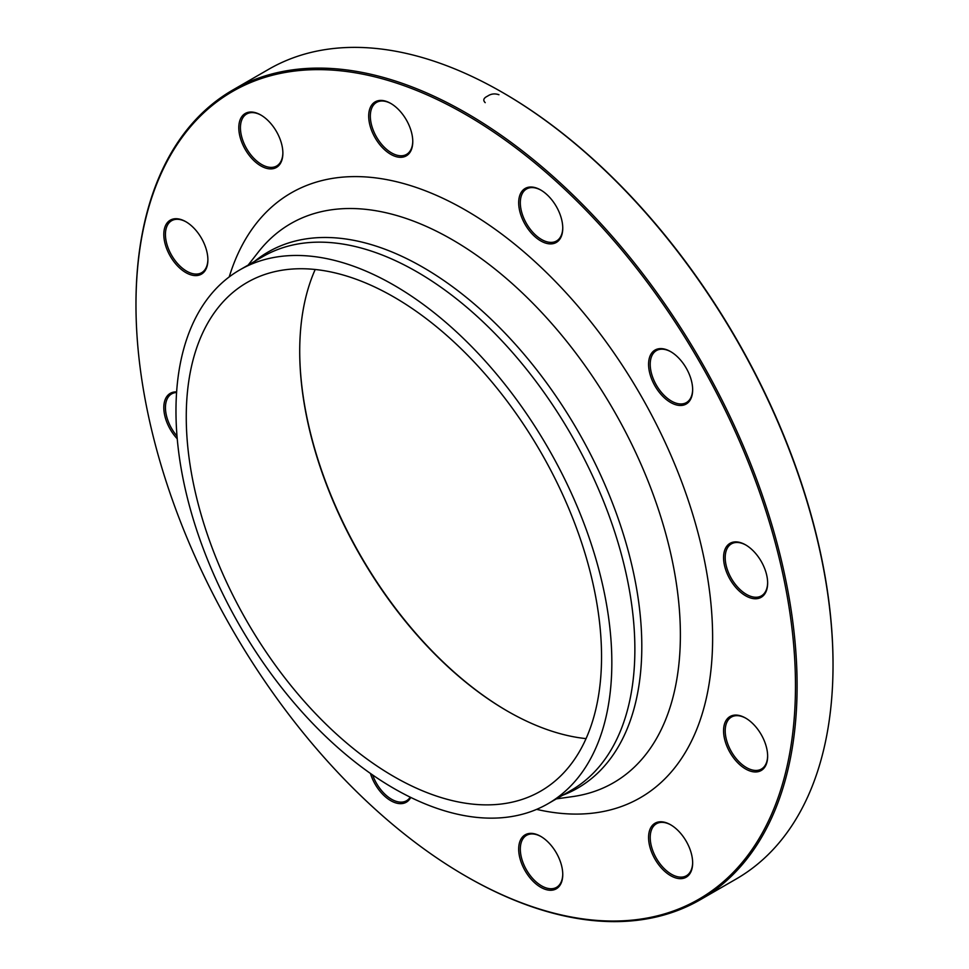 <?xml version="1.0" encoding="UTF-8"?>
<svg xmlns="http://www.w3.org/2000/svg" width="969" height="969" viewBox="0 0 969 969"><rect width="100%" height="100%" fill="white"/><g stroke="black" fill="none" stroke-linecap="round" stroke-linejoin="round"><path stroke-width="1.45" d="M135.975 304.484A467.482 269.903 60 0 1 135.975 304.024A467.482 269.903 60 0 1 232.802 90.008A467.482 269.903 60 0 1 466.549 113.167A467.482 269.903 60 0 1 771.942 525.113A467.482 269.903 60 0 1 700.284 899.729A467.482 269.903 60 0 1 466.537 876.57A467.482 269.903 60 0 1 466.125 876.327M700.284 899.729L736.198 878.992A467.482 269.903 -120 0 0 833.025 664.976A467.482 269.903 -120 0 0 502.463 92.43A467.482 269.903 -120 0 0 502.451 92.43A467.482 269.903 -120 0 0 268.716 69.271L232.802 90.008M586.051 738.62A293.655 169.539 60 0 1 507.356 711.076L507.356 711.076A293.655 169.539 60 0 1 299.712 351.42A293.655 169.539 60 0 1 315.204 269.491M393.898 297.035A293.655 169.539 60 0 1 585.736 555.806A293.655 169.539 60 0 1 540.726 791.116A293.655 169.539 60 0 1 247.071 621.577A293.655 169.539 60 0 1 247.071 282.5A293.655 169.539 60 0 1 393.898 297.035M299.712 350.948A294.806 170.205 -120 0 0 507.756 711.307M502.875 92.673A466.331 269.237 60 0 1 503.274 92.903A466.331 269.237 60 0 1 833.025 664.044A466.331 269.237 60 0 1 833.025 664.516M734.587 541.925A31.165 17.999 60 0 1 745.609 544.881A31.165 17.999 60 0 1 767.642 583.059A31.165 17.999 60 0 1 734.587 586.003A31.165 17.999 60 0 1 734.587 541.925M651.531 353.297A31.165 17.999 60 0 1 670.609 351.602A31.165 17.999 60 0 1 692.653 389.768A31.165 17.999 60 0 1 664.916 398.332A31.165 17.999 60 0 1 651.531 353.297M518.681 202.739A31.165 17.999 60 0 1 540.726 190.009A31.165 17.999 60 0 1 562.759 228.175A31.165 17.999 60 0 1 540.726 240.906A31.165 17.999 60 0 1 518.681 202.739M371.648 130.573A31.165 17.999 60 0 1 371.648 105.124A31.165 17.999 60 0 1 390.737 103.417A31.165 17.999 60 0 1 412.77 141.583A31.165 17.999 60 0 1 396.442 156.736A31.165 17.999 60 0 1 371.648 130.573M249.82 156.142A31.165 17.999 60 0 1 239.549 121.585A31.165 17.999 60 0 1 260.843 115.02A31.165 17.999 60 0 1 282.875 153.187A31.165 17.999 60 0 1 249.82 156.142M185.842 272.604A31.165 17.999 60 0 1 163.809 234.437A31.165 17.999 60 0 1 185.842 221.707A31.165 17.999 60 0 1 207.887 259.874A31.165 17.999 60 0 1 185.842 272.604M177.242 438.8A31.165 17.999 60 0 1 163.809 408.01A31.165 17.999 60 0 1 176.624 391.912M410.747 797.426A31.165 17.999 60 0 1 390.398 800.467A31.165 17.999 60 0 1 370.449 773.444M559.803 860.109A31.165 17.999 60 0 1 562.759 874.535A31.165 17.999 60 0 1 540.726 887.265A31.165 17.999 60 0 1 518.681 849.086A31.165 17.999 60 0 1 540.726 836.368A31.165 17.999 60 0 1 559.803 860.109M681.631 834.539A31.165 17.999 60 0 1 692.653 862.931A31.165 17.999 60 0 1 670.609 875.661A31.165 17.999 60 0 1 648.576 837.495A31.165 17.999 60 0 1 670.609 824.764A31.165 17.999 60 0 1 681.631 834.539M745.609 718.077L745.609 718.077A31.165 17.999 60 0 1 767.642 756.244A31.165 17.999 60 0 1 745.609 768.974A31.165 17.999 60 0 1 723.564 730.796A31.165 17.999 60 0 1 745.609 718.077M465.726 114.572A466.331 269.237 -120 0 0 135.975 304.956A466.331 269.237 -120 0 0 465.726 876.097A466.331 269.237 -120 0 0 795.476 685.725A466.331 269.237 -120 0 0 465.726 114.572M393.898 285.165A308.19 177.933 60 0 1 595.245 556.751A308.19 177.933 60 0 1 547.994 803.713A308.19 177.933 60 0 1 239.803 625.78A308.19 177.933 60 0 1 239.803 269.903A308.19 177.933 60 0 1 393.898 285.165M746.021 718.32A30.015 17.333 -120 0 0 731.413 717.06A30.015 17.333 -120 0 0 726.823 741.103A30.015 17.333 -120 0 0 746.421 767.557A30.015 17.333 -120 0 0 761.428 769.047A30.015 17.333 -120 0 0 767.642 755.772M671.02 825.007A30.015 17.333 -120 0 0 656.425 823.747A30.015 17.333 -120 0 0 660.822 864.832A30.015 17.333 -120 0 0 686.44 875.734A30.015 17.333 -120 0 0 692.653 862.458M541.138 836.61A30.015 17.333 -120 0 0 526.53 835.351A30.015 17.333 -120 0 0 523.163 862.991A30.015 17.333 -120 0 0 556.545 887.338A30.015 17.333 -120 0 0 562.759 874.062M372.653 774.982A30.015 17.333 -120 0 0 406.556 800.745A30.015 17.333 -120 0 0 410.226 797.172M176.588 392.493A30.015 17.333 -120 0 0 176.055 392.53A30.015 17.333 -120 0 0 171.658 393.886A30.015 17.333 -120 0 0 177.012 436.123M186.254 221.949A30.015 17.333 -120 0 0 171.658 220.69A30.015 17.333 -120 0 0 167.056 244.745A30.015 17.333 -120 0 0 186.666 271.187A30.015 17.333 -120 0 0 201.673 272.677A30.015 17.333 -120 0 0 207.887 259.401M261.255 115.263A30.015 17.333 -120 0 0 246.647 114.003A30.015 17.333 -120 0 0 251.044 155.088A30.015 17.333 -120 0 0 276.662 165.99A30.015 17.333 -120 0 0 282.875 152.714M391.149 103.659A30.015 17.333 -120 0 0 376.541 102.399A30.015 17.333 -120 0 0 373.174 130.028A30.015 17.333 -120 0 0 406.556 154.386A30.015 17.333 -120 0 0 412.77 141.111M541.138 190.251A30.015 17.333 -120 0 0 526.53 188.991A30.015 17.333 -120 0 0 520.317 202.739A30.015 17.333 -120 0 0 533.41 232.935A30.015 17.333 -120 0 0 556.545 240.978A30.015 17.333 -120 0 0 562.759 227.703M671.02 351.844A30.015 17.333 -120 0 0 656.425 350.584A30.015 17.333 -120 0 0 653.058 353.709A30.015 17.333 -120 0 0 658.508 388.557A30.015 17.333 -120 0 0 686.44 402.559A30.015 17.333 -120 0 0 689.807 399.434A30.015 17.333 -120 0 0 692.653 389.296M746.021 545.123A30.015 17.333 -120 0 0 735.81 542.507A30.015 17.333 -120 0 0 731.413 543.863A30.015 17.333 -120 0 0 729.584 575.053A30.015 17.333 -120 0 0 757.031 597.207A30.015 17.333 -120 0 0 761.428 595.85A30.015 17.333 -120 0 0 767.642 582.575M485.009 102.508L485.215 102.653C482.744 100.255 483.531 98.075 487.577 96.125C490.98 93.775 494.771 93.315 498.95 94.732L498.696 94.599M229.229 276.904A349.167 201.588 60 0 1 465.726 210.249A349.167 201.588 60 0 1 710.011 594.99A349.167 201.588 60 0 1 536.644 809.369M254.52 261.4A309.523 178.708 60 0 1 422.944 267.311A309.523 178.708 60 0 1 628.808 553.105A309.523 178.708 60 0 1 562.71 795.222M556.376 798.88L572.618 796.603A322.798 186.363 -120 0 0 671.614 557.563A322.798 186.363 -120 0 0 452.135 239.622A322.798 186.363 -120 0 0 258.275 252.134L248.173 265.07M547.994 803.713L571.044 790.401A308.19 177.933 -120 0 0 618.283 543.439A308.19 177.933 -120 0 0 416.949 271.853A308.19 177.933 -120 0 0 262.853 256.591L239.803 269.903M465.726 876.097L466.537 876.57M135.975 304.956L135.975 304.024M503.274 92.903L502.463 92.43M833.025 664.044L833.025 664.976"/></g></svg>
